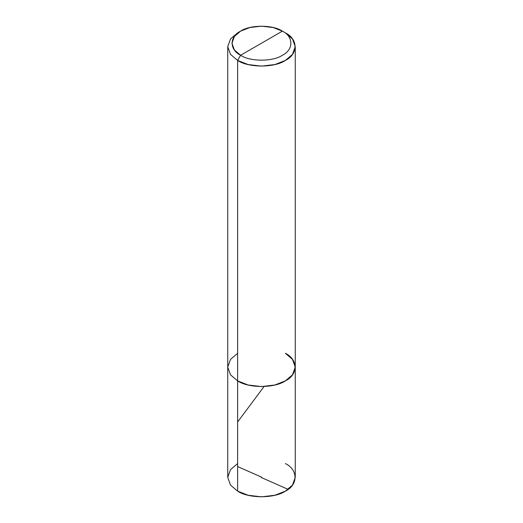 <?xml version="1.0" encoding="UTF-8"?>
<svg xmlns="http://www.w3.org/2000/svg" width="523" height="523" viewBox="0 0 523 523"><rect width="100%" height="100%" fill="white"/><g stroke="black" fill="none" stroke-linecap="round" stroke-linejoin="round"><path stroke-width="0.78" d="M295.26 46.652L292.481 38.911L285.375 32.871L282.387 31.145C293.658 36.571 293.658 49.835 282.387 55.261C272.986 61.773 250.014 61.773 240.613 55.261C229.342 49.835 229.342 36.571 240.613 31.145C250.014 24.64 272.986 24.64 282.387 31.145L240.613 55.261L237.625 60.433L230.519 54.392L227.74 46.652L227.74 477.362L230.519 485.102L237.625 491.143L237.625 60.433L248.092 64.538L261.5 66.14L274.908 64.538L285.375 60.433L292.481 54.392L295.26 46.652L295.26 477.362L292.481 485.102L285.375 491.143L274.908 495.248L261.5 496.85L248.092 495.248L237.625 491.143L237.625 380.881L230.519 374.841L227.74 367.1L230.519 359.353L237.625 353.313L230.519 359.353L227.74 367.1L230.519 374.841L237.625 380.881L248.092 384.987L261.5 386.589L274.908 384.987L285.375 380.881L292.481 374.841L295.26 367.1L292.481 359.353L285.375 353.313C298.247 359.517 298.247 374.677 285.375 380.881C274.627 388.314 248.373 388.314 237.625 380.881L230.519 374.841L227.74 367.1L230.519 374.841L237.625 380.881C248.373 388.314 274.627 388.314 285.375 380.881C298.247 374.677 298.247 359.517 285.375 353.313M237.625 463.574L230.519 469.615L227.74 477.362L230.519 485.102L237.625 491.143C248.373 498.576 274.627 498.576 285.375 491.143C298.247 484.939 298.247 469.778 285.375 463.574M295.26 367.1L292.481 374.841L285.375 380.881L274.908 384.987L261.5 386.589L248.092 384.987L237.625 380.881L237.625 60.433C248.373 67.866 274.627 67.866 285.375 60.433C298.247 54.229 298.247 39.068 285.375 32.871L282.387 31.145L240.613 55.261C250.014 61.773 272.986 61.773 282.387 55.261C293.658 49.835 293.658 36.571 282.387 31.145L273.235 27.556L261.5 26.15L249.765 27.556L240.613 31.145L234.389 36.433L231.957 43.206L234.389 49.979L240.613 55.261L237.625 60.433L230.519 54.392L227.74 46.652L230.519 38.911L237.625 32.871L230.519 38.911L227.74 46.652M261.703 477.205L237.625 466.568M237.625 421.976L264.043 386.536M261.297 477.512L288.101 489.358M282.387 31.145L285.375 32.871M240.613 31.145L237.625 32.871"/></g></svg>
